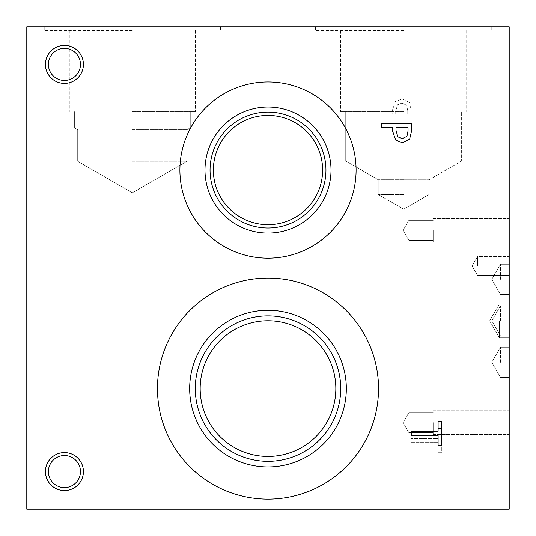 <?xml version="1.0" encoding="UTF-8"?>
<svg xmlns="http://www.w3.org/2000/svg" width="536" height="536" viewBox="0 0 536 536"><rect width="100%" height="100%" fill="white"/><g stroke="black" fill="none" stroke-linecap="round" stroke-linejoin="round"><path stroke-width="0.4" stroke-dasharray="2.68 2.01" d="M203.593 26.8L189.402 26.988L203.593 26.8M177.55 26.8L207.7 26.988L177.55 26.8M26.8 26.8L509.2 26.8L509.2 509.2L26.8 509.2L26.8 26.8M465.663 26.8L448.9 26.988L479.05 26.988L448.9 26.988L479.05 26.988L448.9 26.988L479.05 26.988L448.9 26.988L479.05 26.988L448.9 26.988L479.05 26.988L448.9 26.988L479.05 26.988L448.9 26.988L479.05 26.988L448.9 26.988L479.05 26.988L465.663 26.8M288.589 26.8L281.46 26.988L295.705 26.988L281.46 26.988L295.705 26.988L288.589 26.8M273.608 26.8L294.686 26.988L271.772 26.988M403.675 26.8L315.577 26.8L403.675 26.8M132.325 26.8L44.227 26.8L132.325 26.8M251.257 26.8L238.52 26.988L261.916 26.988L238.038 26.988L261.916 26.988L238.52 26.988L261.434 26.988L238.52 26.988L261.434 26.988L251.257 26.8M244.905 26.8L261.957 26.8L244.905 26.988M260.007 26.8L238.52 26.8L260.007 26.988M261.896 26.8L238.038 26.988L261.896 26.8M255.344 26.8L248.215 26.8L255.344 26.8M261.434 26.8L252.449 26.8L261.434 26.8M474.849 26.8L466.809 26.988L474.849 26.8M462.682 26.8L452.324 26.988L462.682 26.8M242.681 26.8L258.801 26.8L242.681 26.988M251.036 26.8L258.801 26.8L251.036 26.988M256.851 26.8L262.459 26.988L256.851 26.8M253.823 26.8L248.215 26.988L253.823 26.8M240.282 26.8L259.357 26.8L240.282 26.988M252.932 26.8L259.692 26.8L252.932 26.988M258.238 26.8L252.134 26.988L258.238 26.988M242.084 26.8L249.588 26.8L242.084 26.988M290.097 26.8L295.705 26.988L290.097 26.8M287.068 26.8L281.46 26.988L287.068 26.8M291.524 26.8L273.608 26.988M291.564 26.8L280.777 26.988L291.564 26.8M278.177 26.8L271.765 26.988L278.177 26.8M275.926 26.8L292.046 26.8L275.926 26.988M294.686 26.8L271.765 26.988L294.686 26.8M271.765 26.988L291.524 26.988M406.898 136.385L408.043 131.012L408.043 127.689L396.024 127.689L396.024 130.422L397.833 136.847L402.302 138.563L406.898 136.385M409.631 139.146L402.422 142.737L395.729 140.097L392.6 131.086L392.6 127.689L381.364 127.689L381.364 123.682L411.514 123.682L411.514 131.253L409.631 139.146M411.514 435.259L411.514 431.252L438.1 431.252L438.1 421.135L441.664 421.135L441.664 445.376L438.1 445.376L438.1 435.259L411.514 435.259M406.596 105.257L407.742 110.637L407.742 113.96L395.722 113.96L395.722 111.22L397.531 104.795L402 103.086L406.596 105.257L407.742 110.637L407.742 113.96L395.722 113.96L395.722 111.22L397.531 104.795L402 103.086L406.596 105.257M409.33 102.497L402.121 98.905L395.427 101.545L392.298 110.563L392.298 113.96L381.062 113.96L381.062 117.967L411.213 117.967L411.213 110.389L409.33 102.497L402.121 98.905L395.427 101.545L392.298 110.563L392.298 113.96L381.062 113.96L381.062 117.967L411.213 117.967L411.213 110.389L409.33 102.497M378.53 388.6A110.53 110.53 0 0 0 268 278.07A110.53 110.53 0 0 0 157.47 388.6A110.53 110.53 0 0 0 268 499.13A110.53 110.53 0 0 0 378.53 388.6A110.53 110.53 0 0 1 268 499.13A110.53 110.53 0 0 1 157.47 388.6A110.53 110.53 0 0 1 268 278.07A110.53 110.53 0 0 1 378.53 388.6A110.53 110.53 0 0 0 268 278.07A110.53 110.53 0 0 0 157.47 388.6A110.53 110.53 0 0 0 268 499.13A110.53 110.53 0 0 0 378.53 388.6M356.098 170.073A88.098 88.098 0 0 0 268 81.975A88.098 88.098 0 0 0 179.902 170.073A88.098 88.098 0 0 0 268 258.171A88.098 88.098 0 0 0 356.098 170.073A88.098 88.098 0 0 1 268 258.171A88.098 88.098 0 0 1 179.902 170.073A88.098 88.098 0 0 1 268 81.975A88.098 88.098 0 0 1 356.098 170.073A88.098 88.098 0 0 0 268 81.975A88.098 88.098 0 0 0 179.902 170.073A88.098 88.098 0 0 0 268 258.171A88.098 88.098 0 0 0 356.098 170.073M64.427 490.567A18.995 18.995 0 0 0 83.422 471.573A18.995 18.995 0 0 0 64.427 452.578A18.995 18.995 0 0 0 45.433 471.573A18.995 18.995 0 0 0 64.427 490.567A18.995 18.995 0 0 0 83.422 471.573A18.995 18.995 0 0 0 64.427 452.578A18.995 18.995 0 0 0 45.433 471.573A18.995 18.995 0 0 0 64.427 490.567A18.995 18.995 0 0 1 45.433 471.573A18.995 18.995 0 0 1 64.427 452.578A18.995 18.995 0 0 1 83.422 471.573A18.995 18.995 0 0 1 64.427 490.567M64.427 83.422A18.995 18.995 0 0 0 83.422 64.427A18.995 18.995 0 0 0 64.427 45.433A18.995 18.995 0 0 0 45.433 64.427A18.995 18.995 0 0 0 64.427 83.422A18.995 18.995 0 0 0 83.422 64.427A18.995 18.995 0 0 0 64.427 45.433A18.995 18.995 0 0 0 45.433 64.427A18.995 18.995 0 0 0 64.427 83.422A18.995 18.995 0 0 1 45.433 64.427A18.995 18.995 0 0 1 64.427 45.433A18.995 18.995 0 0 1 83.422 64.427A18.995 18.995 0 0 1 64.427 83.422M411.213 438.569L411.213 442.575L437.798 442.575L437.798 452.692L441.363 452.692L441.363 428.458L437.798 428.458L437.798 438.569L411.213 438.569L411.213 442.575L437.798 442.575L437.798 452.692L441.363 452.692L441.363 428.458L437.798 428.458L437.798 438.569L411.213 438.569M132.325 30.539L44.227 30.539L132.325 30.539M132.325 111.702L195.339 111.702L132.325 111.702M132.325 127.809L190.273 127.809L132.325 127.809M132.325 129.725L186.957 129.725L132.325 129.725M403.675 30.539L315.577 30.539L403.675 30.539M403.675 111.702L340.661 111.702L403.675 111.702M403.675 160.974L345.727 160.974L403.675 160.974M403.675 179.741L378.228 179.741L403.675 179.741M403.675 194.514L378.228 194.514L403.675 194.514M477.489 265.95L477.489 256.543L477.482 265.95M509.2 265.95L509.2 275.357L509.2 265.95M408.854 230.373L408.854 220.363L408.861 230.373M433.222 230.373L433.222 242.252L433.222 230.373M509.2 230.373L509.2 242.252L509.2 230.373M408.854 422.609L408.854 432.619L408.861 422.609M433.222 422.609L433.222 434.488L433.222 422.609M509.2 422.609L509.2 434.488L509.2 422.609M64.427 48.387A16.04 16.04 0 0 0 48.387 64.427A16.04 16.04 0 0 0 64.427 80.467A16.04 16.04 0 0 0 80.467 64.427A16.04 16.04 0 0 0 64.427 48.387A16.04 16.04 0 0 1 80.467 64.427A16.04 16.04 0 0 1 64.427 80.467A16.04 16.04 0 0 1 48.387 64.427A16.04 16.04 0 0 1 64.427 48.387A16.04 16.04 0 0 1 78.316 72.447A16.04 16.04 0 0 1 50.538 72.447A16.04 16.04 0 0 1 64.427 48.387M64.427 455.533A16.04 16.04 0 0 0 48.387 471.573A16.04 16.04 0 0 0 64.427 487.613A16.04 16.04 0 0 0 80.467 471.573A16.04 16.04 0 0 0 64.427 455.533A16.04 16.04 0 0 1 80.467 471.573A16.04 16.04 0 0 1 64.427 487.613A16.04 16.04 0 0 1 48.387 471.573A16.04 16.04 0 0 1 64.427 455.533A16.04 16.04 0 0 1 78.316 479.593A16.04 16.04 0 0 1 50.538 479.593A16.04 16.04 0 0 1 64.427 455.533M268 115.441A54.632 54.632 0 0 0 213.368 170.073A54.632 54.632 0 0 0 268 224.705A54.632 54.632 0 0 0 322.632 170.073A54.632 54.632 0 0 0 268 115.441A54.632 54.632 0 0 1 322.632 170.073A54.632 54.632 0 0 1 268 224.705A54.632 54.632 0 0 1 213.368 170.073A54.632 54.632 0 0 1 268 115.441A54.632 54.632 0 0 0 213.368 170.073A54.632 54.632 0 0 0 268 224.705A54.632 54.632 0 0 0 322.632 170.073A54.632 54.632 0 0 0 268 115.441M204.987 170.073A63.014 63.014 0 0 1 268 107.059A63.014 63.014 0 0 1 331.014 170.073A63.014 63.014 0 0 1 268 233.086A63.014 63.014 0 0 1 204.987 170.073A63.014 63.014 0 0 0 268 233.086A63.014 63.014 0 0 0 331.014 170.073A63.014 63.014 0 0 0 268 107.059A63.014 63.014 0 0 0 204.987 170.073A63.014 63.014 0 0 0 268 233.086A63.014 63.014 0 0 0 331.014 170.073A63.014 63.014 0 0 0 268 107.059A63.014 63.014 0 0 0 204.987 170.073M210.052 170.073A57.948 57.948 0 0 1 268 112.124A57.948 57.948 0 0 1 325.948 170.073A57.948 57.948 0 0 1 268 228.021A57.948 57.948 0 0 1 210.052 170.073A57.948 57.948 0 0 0 268 228.021A57.948 57.948 0 0 0 325.948 170.073A57.948 57.948 0 0 0 268 112.124A57.948 57.948 0 0 0 210.052 170.073A57.948 57.948 0 0 0 268 228.021A57.948 57.948 0 0 0 325.948 170.073A57.948 57.948 0 0 0 268 112.124A57.948 57.948 0 0 0 210.052 170.073M268 320.763A67.838 67.838 0 0 0 200.163 388.6A67.838 67.838 0 0 0 268 456.438A67.838 67.838 0 0 0 335.838 388.6A67.838 67.838 0 0 0 268 320.763A67.838 67.838 0 0 1 335.838 388.6A67.838 67.838 0 0 1 268 456.438A67.838 67.838 0 0 1 200.163 388.6A67.838 67.838 0 0 1 268 320.763A67.838 67.838 0 0 0 200.163 388.6A67.838 67.838 0 0 0 268 456.438A67.838 67.838 0 0 0 335.838 388.6A67.838 67.838 0 0 0 268 320.763M189.67 388.6A78.33 78.33 0 0 1 268 310.27A78.33 78.33 0 0 1 346.33 388.6A78.33 78.33 0 0 1 268 466.93A78.33 78.33 0 0 1 189.67 388.6M195.278 388.6A72.722 72.722 0 0 1 268 315.878A72.722 72.722 0 0 1 340.722 388.6A72.722 72.722 0 0 1 268 461.322A72.722 72.722 0 0 1 195.278 388.6A72.722 72.722 0 0 0 268 461.322A72.722 72.722 0 0 0 340.722 388.6A72.722 72.722 0 0 0 268 315.878A72.722 72.722 0 0 0 195.278 388.6A72.722 72.722 0 0 0 268 461.322A72.722 72.722 0 0 0 340.722 388.6A72.722 72.722 0 0 0 268 315.878A72.722 72.722 0 0 0 195.278 388.6M346.343 388.6A78.343 78.343 0 0 0 268 310.257A78.343 78.343 0 0 0 189.657 388.6A78.343 78.343 0 0 0 268 466.943A78.343 78.343 0 0 0 346.343 388.6A78.343 78.343 0 0 0 268 310.257A78.343 78.343 0 0 0 189.657 388.6A78.343 78.343 0 0 0 268 466.943A78.343 78.343 0 0 0 346.343 388.6M132.325 161.269L186.957 161.269L132.325 161.269M403.675 194.454L378.228 194.454L403.675 194.454M403.675 179.795L429.122 179.795L403.675 179.795M403.675 161.028L345.727 161.028L403.675 161.028M499.418 320.823L499.418 337.767L499.418 320.823M509.2 320.823L509.2 337.767L509.2 320.823M500.497 362.309L500.497 347.234L500.497 362.309M509.2 362.309L509.2 377.384L509.2 362.309M500.497 279.336L500.497 264.261L500.497 279.336M509.2 279.336L509.2 294.411L509.2 279.336M500.497 320.823L500.497 305.748L500.497 320.823M44.227 26.8L44.227 30.539L44.227 26.8M220.423 26.8L220.423 30.539L220.423 26.8M69.312 30.539L69.312 111.702L69.312 30.539M195.339 30.539L195.339 111.702L195.339 30.539M74.377 111.702L74.377 127.809L77.693 129.725L74.377 127.809L74.377 111.702L74.377 127.809L77.693 129.725L74.377 127.809L74.377 111.702L74.377 127.809L77.693 129.725L74.377 127.809L74.377 111.702L74.377 127.809L77.693 129.725L74.377 127.809L74.377 111.702M190.273 111.702L190.273 127.809L186.957 129.725L190.273 127.809L190.273 111.702L190.273 127.809L186.957 129.725L190.273 127.809L190.273 111.702L190.273 127.809L186.957 129.725L190.273 127.809L190.273 111.702L190.273 127.809L186.957 129.725L190.273 127.809L190.273 111.702M315.577 26.8L315.577 30.539L315.577 26.8M491.773 26.8L491.773 30.539L491.773 26.8M340.661 30.539L340.661 111.702L340.661 30.539M466.688 30.539L466.688 111.702L466.688 30.539M345.727 111.702L345.727 160.974L378.228 179.741L345.727 160.974L345.727 111.702L345.727 160.974L378.228 179.741L345.727 160.974L345.727 111.702L345.727 160.974L378.228 179.741L345.727 160.974L345.727 111.702L345.727 160.974L378.228 179.741L378.228 194.514L378.228 179.741L378.228 194.514L378.228 179.741L378.228 194.514L378.228 179.741L378.228 194.514L403.675 209.208L429.122 194.514L429.122 179.741L461.623 160.974L461.623 111.702L461.623 160.974L429.122 179.741L461.623 160.974L461.623 111.702L461.623 160.974L429.122 179.741L461.623 160.974L461.623 111.702L461.623 160.974L429.122 179.741L461.623 160.974L461.623 111.702L461.623 161.028L429.122 179.795L429.122 194.454L403.675 209.147L378.228 194.454L378.228 179.795L345.727 161.028L345.727 111.702M403.675 209.208L429.122 194.514L429.122 179.741L429.122 194.514L429.122 179.741L429.122 194.514L429.122 179.741L429.122 194.514L403.675 209.208L378.228 194.514L403.675 209.208L429.122 194.514L403.675 209.208L378.228 194.514L403.675 209.208L429.122 194.514L403.675 209.208L378.228 194.514L403.675 209.208M472.055 265.95L477.489 275.357L509.2 275.357L477.482 275.357L472.055 265.95L477.489 256.543L509.2 256.543L477.482 256.543L472.055 265.95L477.489 275.357L472.055 265.95L477.489 256.543L472.055 265.95L477.489 275.357L472.055 265.95L477.489 256.543L472.055 265.95L477.489 275.357L472.048 265.95L477.489 256.543L472.048 265.95M403.072 230.373L408.854 240.383L433.222 240.383L408.854 240.383L433.222 240.383L408.854 240.383L433.222 240.383L408.854 240.383L433.222 240.383L408.854 240.383L433.222 240.383L408.854 240.383L433.222 240.383L408.854 240.383L433.222 240.383L408.854 240.383L433.222 240.383L408.861 240.383L403.072 230.373L408.854 220.363L433.222 220.363L408.854 220.363L433.222 220.363L408.854 220.363L433.222 220.363L408.854 220.363L433.222 220.363L408.854 220.363L433.222 220.363L408.854 220.363L433.222 220.363L408.854 220.363L433.222 220.363L408.854 220.363L433.222 220.363L408.861 220.363L403.072 230.373L408.854 240.383L403.072 230.373L408.854 220.363L403.072 230.373L408.854 240.383L403.072 230.373L408.854 220.363L403.072 230.373L408.854 240.383L403.072 230.373L408.854 220.363L403.072 230.373L408.854 240.383L403.072 230.373L408.854 220.363L403.072 230.373L408.854 240.383L403.072 230.373L408.854 220.363L403.072 230.373L408.854 240.383L403.072 230.373L408.854 220.363L403.072 230.373L408.861 240.383L403.079 230.373L408.861 220.363L403.079 230.373M433.222 242.252L509.2 242.252L433.222 242.252M433.222 218.494L509.2 218.494L433.222 218.494M403.072 422.609L408.854 432.619L433.222 432.619L408.854 432.619L433.222 432.619L408.854 432.619L433.222 432.619L408.854 432.619L433.222 432.619L408.854 432.619L433.222 432.619L408.854 432.619L433.222 432.619L408.854 432.619L433.222 432.619L408.854 432.619L433.222 432.619L408.861 432.619L403.072 422.609L408.854 412.599L433.222 412.599L408.854 412.599L433.222 412.599L408.854 412.599L433.222 412.599L408.854 412.599L433.222 412.599L408.854 412.599L433.222 412.599L408.854 412.599L433.222 412.599L408.854 412.599L433.222 412.599L408.854 412.599L433.222 412.599L408.861 412.599L403.072 422.609L408.854 432.619L403.072 422.609L408.854 412.599L403.072 422.609L408.854 432.619L403.072 422.609L408.854 412.599L403.072 422.609L408.854 432.619L403.072 422.609L408.854 412.599L403.072 422.609L408.854 432.619L403.072 422.609L408.854 412.599L403.072 422.609L408.854 432.619L403.072 422.609L408.854 412.599L403.072 422.609L408.854 432.619L403.072 422.609L408.854 412.599L403.072 422.609L408.861 432.619L403.079 422.609L408.861 412.599L403.079 422.609M433.222 434.488L509.2 434.488L433.222 434.488M433.222 410.73L509.2 410.73L433.222 410.73M132.325 192.813L186.957 161.269L186.957 129.725L186.957 161.269L186.957 129.725L186.957 161.269L186.957 129.725L186.957 161.269L186.957 129.725L186.957 161.269L132.325 192.813L77.693 161.269L77.693 129.725L77.693 161.269L77.693 129.725L77.693 161.269L77.693 129.725L77.693 161.269L77.693 129.725L77.693 161.269L132.325 192.813L186.957 161.269L132.325 192.813L77.693 161.269L132.325 192.813L186.957 161.269L132.325 192.813L77.693 161.269L132.325 192.813L186.957 161.269L132.325 192.813L77.693 161.269L132.325 192.813M489.636 320.823L499.418 337.767L509.2 337.767L499.418 337.767L509.2 337.767L499.418 337.767L509.2 337.767L499.418 337.767L509.2 337.767L499.418 337.767L489.636 320.823L499.418 303.879L509.2 303.879L499.418 303.879L509.2 303.879L499.418 303.879L509.2 303.879L499.418 303.879L509.2 303.879L499.418 303.879L489.636 320.823L499.418 337.767L489.636 320.823L499.418 303.879L489.636 320.823L499.418 337.767L489.636 320.823L499.418 303.879L489.636 320.823L499.418 337.767L489.636 320.823L499.418 303.879L489.636 320.823M491.793 362.309L500.497 377.384L509.2 377.384L500.497 377.384L509.2 377.384L500.497 377.384L509.2 377.384L500.497 377.384L509.2 377.384L500.497 377.384L491.793 362.309L500.497 347.234L509.2 347.234L500.497 347.234L509.2 347.234L500.497 347.234L509.2 347.234L500.497 347.234L509.2 347.234L500.497 347.234L491.793 362.309L500.497 377.384L491.793 362.309L500.497 347.234L491.793 362.309L500.497 377.384L491.793 362.309L500.497 347.234L491.793 362.309L500.497 377.384L491.793 362.309L500.497 347.234L491.793 362.309M491.793 279.336L500.497 294.411L509.2 294.411L500.497 294.411L509.2 294.411L500.497 294.411L509.2 294.411L500.497 294.411L509.2 294.411L500.497 294.411L491.793 279.336L500.497 264.261L509.2 264.261L500.497 264.261L509.2 264.261L500.497 264.261L509.2 264.261L500.497 264.261L509.2 264.261L500.497 264.261L491.793 279.336L500.497 294.411L491.793 279.336L500.497 264.261L491.793 279.336L500.497 294.411L491.793 279.336L500.497 264.261L491.793 279.336L500.497 294.411L491.793 279.336L500.497 264.261L491.793 279.336M491.793 320.823L500.497 335.898L509.2 335.898L500.497 335.898L509.2 335.898L500.497 335.898L509.2 335.898L500.497 335.898L509.2 335.898L500.497 335.898L491.793 320.823L500.497 305.748L509.2 305.748L500.497 305.748L509.2 305.748L500.497 305.748L509.2 305.748L500.497 305.748L509.2 305.748L500.497 305.748L491.793 320.823L500.497 335.898L491.793 320.823L500.497 305.748L491.793 320.823L500.497 335.898L491.793 320.823L500.497 305.748L491.793 320.823L500.497 335.898L491.793 320.823L500.497 305.748L491.793 320.823"/><path stroke-width="0.8" d="M26.8 26.8L509.2 26.8L509.2 509.2L26.8 509.2L26.8 26.8M406.898 136.385L408.043 131.012L408.043 127.689L396.024 127.689L396.024 130.422L397.833 136.847L402.302 138.563L406.898 136.385M409.631 139.146L402.422 142.737L395.729 140.097L392.6 131.086L392.6 127.689L381.364 127.689L381.364 123.682L411.514 123.682L411.514 131.253L409.631 139.146M157.47 388.6A110.53 110.53 0 0 1 268 278.07A110.53 110.53 0 0 1 378.53 388.6A110.53 110.53 0 0 1 268 499.13A110.53 110.53 0 0 1 157.47 388.6M179.902 170.073A88.098 88.098 0 0 1 268 81.975A88.098 88.098 0 0 1 356.098 170.073A88.098 88.098 0 0 1 268 258.171A88.098 88.098 0 0 1 179.902 170.073M64.427 490.567A18.995 18.995 0 0 1 45.433 471.573A18.995 18.995 0 0 1 64.427 452.578A18.995 18.995 0 0 1 83.422 471.573A18.995 18.995 0 0 1 64.427 490.567M64.427 83.422A18.995 18.995 0 0 1 45.433 64.427A18.995 18.995 0 0 1 64.427 45.433A18.995 18.995 0 0 1 83.422 64.427A18.995 18.995 0 0 1 64.427 83.422M411.514 435.259L411.514 431.252L438.1 431.252L438.1 421.135L441.664 421.135L441.664 445.376L438.1 445.376L438.1 435.259L411.514 435.259M64.427 48.387A16.04 16.04 0 0 0 50.538 72.447A16.04 16.04 0 0 0 78.316 72.447A16.04 16.04 0 0 0 64.427 48.387M64.427 455.533A16.04 16.04 0 0 0 50.538 479.593A16.04 16.04 0 0 0 78.316 479.593A16.04 16.04 0 0 0 64.427 455.533M322.632 170.073A54.632 54.632 0 0 1 268 224.705A54.632 54.632 0 0 1 213.368 170.073A54.632 54.632 0 0 1 268 115.441A54.632 54.632 0 0 1 322.632 170.073M204.987 170.073A63.014 63.014 0 0 1 268 107.059A63.014 63.014 0 0 1 331.014 170.073A63.014 63.014 0 0 1 268 233.086A63.014 63.014 0 0 1 204.987 170.073M210.052 170.073A57.948 57.948 0 0 1 268 112.124A57.948 57.948 0 0 1 325.948 170.073A57.948 57.948 0 0 1 268 228.021A57.948 57.948 0 0 1 210.052 170.073M335.838 388.6A67.838 67.838 0 0 1 268 456.438A67.838 67.838 0 0 1 200.163 388.6A67.838 67.838 0 0 1 268 320.763A67.838 67.838 0 0 1 335.838 388.6M189.67 388.6A78.33 78.33 0 0 1 268 310.27A78.33 78.33 0 0 1 346.33 388.6A78.33 78.33 0 0 1 268 466.93A78.33 78.33 0 0 1 189.67 388.6M195.278 388.6A72.722 72.722 0 0 1 268 315.878A72.722 72.722 0 0 1 340.722 388.6A72.722 72.722 0 0 1 268 461.322A72.722 72.722 0 0 1 195.278 388.6"/></g></svg>
